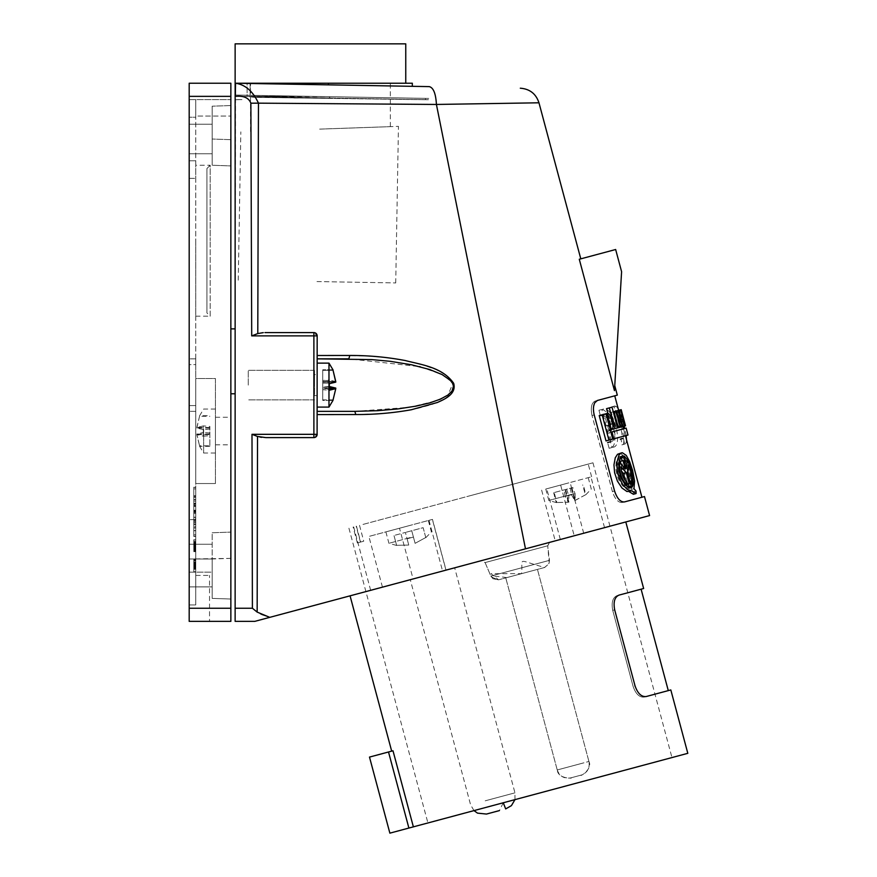 <?xml version="1.0" encoding="UTF-8"?>
<svg xmlns="http://www.w3.org/2000/svg" width="877" height="877" viewBox="0 0 877 877"><rect width="100%" height="100%" fill="white"/><g stroke="black" fill="none" stroke-linecap="round" stroke-linejoin="round"><path stroke-width="0.66" stroke-dasharray="4.38 3.29" d="M266.049 437.601L313.889 437.601L266.049 437.601L313.889 437.601L317.167 434.323L317.167 335.88L317.167 355.503L317.167 335.88L313.889 332.602L264.931 332.602L314.152 332.613M314.196 332.613L315.117 332.843M315.402 332.975L317.145 335.551M317.101 434.97L316.444 436.373M597.358 400.482L595.154 401.074L597.369 400.482C623.887 393.378 623.876 393.378 597.358 400.482L594.781 402.795M594.781 402.784L593.488 407.553L593.904 413.67L614.547 490.999C617.112 498.564 620.423 502.214 624.479 501.918C651.107 494.792 651.096 494.792 624.479 501.918L622.33 502.499L624.49 501.918M579.28 259.252C581.287 258.715 581.287 258.715 579.28 259.252C581.287 258.715 581.287 258.715 579.28 259.252L614.459 390.605C614.854 384.027 614.854 384.027 614.459 390.605C614.854 384.027 614.854 384.027 614.459 390.605L621.596 271.695L615.654 249.506L579.28 259.252M262.442 615.018L269.754 617.353L649.583 515.577L525.487 548.827L436.417 104.451L538.971 102.795L436.417 104.451L250.877 103.19C248.816 97.829 243.631 95.549 235.321 96.36L235.54 83.227C245.319 84.663 252.96 91.307 258.463 103.157L257.783 333.567L258.66 333.315M264.931 332.602L313.889 332.602A3.278 3.278 0 0 1 317.167 335.88L313.889 335.88L313.889 437.601A3.278 3.278 0 0 0 317.167 434.323L251.995 434.323L257.531 436.461L257.158 612.102L260.82 614.306M260.907 614.349L262.398 614.996M258.868 436.845L259.965 437.075M261.686 437.349L263.834 437.535M263.845 437.535L264.931 437.59M264.953 437.59L265.83 437.601M355.777 414.536L317.167 414.58L317.167 411.357L354.867 411.357L317.167 411.357L317.167 355.503L366.893 355.919L386.428 357.597L404.648 360.414L420.565 364.152L436.001 369.546L446.185 375.082L452.685 381.429L454.352 387.228L451.567 393.455L444.113 399.243L431.703 404.593L416.783 408.649L398.498 411.817L378.48 413.791L355.777 414.536L354.867 411.357L409.438 407.312L435.946 400.91L448.059 394.935L452.751 383.655L451.787 382.021M263.275 332.646L261.324 332.822M261.291 332.822L260.458 332.942M626.364 468.45L623.635 469.184L624.621 461.258C628.919 469.359 630.662 477.077 629.872 484.422L628.656 481.922L628.941 478.042M619.984 415.764L622.955 426.496L618.625 410.359L619.984 415.764L622.56 415.073L625.52 425.805L622.955 426.496M614.185 423.076C615.205 426.354 616.224 428.009 617.211 428.031L613.308 411.784L611.302 412.322L614.185 423.076L616.147 422.561M606.555 408.649L609.329 407.915L614.887 428.656L617.211 428.031M628.392 483.633L630.3 483.117L627.57 483.852L628.392 483.633L629.215 486.669L626.288 487.459L625.465 484.411L629.149 483.424M627.439 472.418L624.698 473.152L627.57 483.852M619.348 461.598L623.032 460.611M621.037 466.827L618.219 467.584L621.376 471.004M620.05 458.145L618.537 458.55L621.464 457.772L622.286 460.809L624.183 460.304L621.453 461.039L623.635 469.184M633.961 488.697L631.265 489.421L632.032 484.521L631.352 477.472L626.627 461.466L622.681 455.075L620.664 453.694L618.833 453.584M329.599 98.334L254.253 97.336L248.871 96.349L329.884 98.005L251.546 96.634L248.871 96.634L254.253 97.336L425.444 99.726L329.599 98.334L425.444 99.726L329.599 98.334L329.599 96.689L235.135 96.349L235.135 83.227L235.135 96.349L254.253 96.349L254.253 97.336L254.253 96.349L310.326 96.349L250.109 95.297L250.109 83.49L235.135 83.227L328.458 84.85L250.109 83.49L250.109 95.297L425.444 98.356L329.599 96.689L329.599 98.334M622.374 419.074L619.787 419.765L620.346 421.837L622.933 421.146M329.303 383.227L329.303 379.982L322.747 380.519L322.747 388.083L335.781 388.083L329.303 386.516L329.303 379.982L335.781 381.55L322.747 381.55L322.747 380.519L322.747 400.427L322.747 369.776L322.747 381.55L322.747 380.519L329.303 380.519L329.303 387.053L329.303 383.227M389.87 833.15L687.809 753.321M369.491 757.081L392.995 750.789L413.374 826.858M392.995 750.789L391.679 751.14L392.995 750.789M412.322 83.227L247.117 83.227L247.117 96.349L235.135 96.349L235.135 95.034L428.732 98.421L235.135 95.034L250.109 95.297L235.135 95.034L235.135 96.349L310.326 96.349L247.117 96.349L247.117 83.436M622.56 415.073L621.201 409.669L618.581 410.37L622.867 426.518L618.581 410.37L619.425 410.151L618.088 410.502L619.425 415.501L620.982 415.084L618.395 415.775L618.943 417.858L619.984 417.573L621.87 426.781L620.236 427.22L618.899 422.232L620.346 421.837M636.033 491.054L633.358 491.767L631.265 489.421M625.893 485.485L624.292 485.913L624.26 483.106L627.044 482.35M611.083 418.143L608.32 418.888L609.756 424.271C610.513 427.68 610.228 429.675 608.89 430.267L604.22 414.218L607.377 413.374M629.894 481.594L628.656 481.922M627.658 470.905L625.652 465.599L628.338 464.876M609.131 448.29L612.025 447.511L610.502 441.8L611.466 441.548L607.608 442.578L609.131 448.29L610.118 448.015C621.442 447.402 610.041 404.867 599.934 409.987L598.947 410.25L600.471 415.961L601.458 415.687C604.681 415.073 607.586 418.033 610.173 424.567L605.218 425.893L606.741 431.605L611.697 430.278C612.738 437.228 611.697 441.241 608.594 442.315M618.734 462.837L616.882 463.341L622.462 469.491L625.224 468.757M624.698 473.152L625.652 465.599M619.984 417.573L618.943 417.858M317.167 355.503L317.167 358.857L348.838 358.857L419.491 366.597M317.167 358.857L317.167 414.58M420.291 366.794L442.052 374.556L451.765 381.988M631.418 484.005L629.872 484.422M329.303 386.516L322.747 387.053L329.303 387.053L329.303 379.982L335.781 381.55L332.931 369.776L322.747 369.776L322.747 381.55L335.748 381.55M335.781 388.654L329.303 390.232L329.303 383.15L322.747 383.15L329.303 383.15L329.303 389.684L322.747 389.684L322.747 382.12L335.781 382.12L329.303 383.688L329.303 390.232L322.747 389.684L322.747 388.654L335.781 388.654L332.931 400.427L322.747 400.427L322.747 388.654L329.303 388.654M332.931 399.857L332.931 400.427L332.931 399.857L322.747 399.857L322.747 400.427L332.931 400.427L335.781 388.083L332.931 399.857L322.747 399.857L322.747 388.083L329.303 388.083M235.135 99.726L242.381 99.627L235.135 99.627M606.018 440.923L625.345 435.737L623.492 428.82L609.164 432.668L611.017 439.574M613.22 412.541L615.873 411.828L614.843 405.985L611.686 406.84L613.725 412.409C617.233 410.359 624.917 439.048 620.861 439.026L622.385 444.738C627.789 444.847 616.827 403.902 612.19 406.698M614.349 406.128L611.686 406.84M618.395 415.775L619.425 415.501M313.889 332.602L313.889 335.88L251.71 335.88L257.783 333.567M348.838 358.857L349.802 355.47M612.025 407.191L609.329 407.915M329.884 98.005L428.732 99.726L329.884 98.005L428.732 99.726L329.884 98.005L329.884 96.689L329.884 98.005L292.238 98.005L329.884 98.005M621.069 421.651L618.899 422.232M613.308 411.784L615.961 411.072L613.9 411.631L615.468 411.214L619.787 427.34L622.407 426.639L620.236 427.22M616.827 410.842L618.088 410.502L616.827 410.842L618.34 420.16L619.787 419.765M599.221 415.566L604.22 414.218M608.32 418.888C607.268 415.555 606.018 413.966 604.571 414.13M247.117 83.227L429.259 86.615C433.424 87.667 435.814 93.609 436.417 104.451M251.995 434.323L252.401 608.232L257.158 612.102M670.817 689.936L646.174 696.535C641.416 697.007 637.711 693.477 635.058 685.924L633.117 686.439L635.058 685.924L614.678 609.855L612.738 610.381L614.678 609.855C613.198 601.995 614.634 597.073 618.998 595.11L617.046 595.636C612.694 597.599 611.258 602.51 612.738 610.381L633.117 686.439C635.77 693.992 639.476 697.533 644.222 697.062L668.285 690.605L644.222 697.062C639.476 697.533 635.77 693.992 633.117 686.439L612.738 610.381C611.258 602.51 612.694 597.599 617.046 595.636L643.641 588.511M612.409 491.569L592.019 415.501C590.462 407.662 591.515 402.85 595.165 401.074L614.744 395.823L595.165 401.074C591.504 402.85 590.451 407.662 592.008 415.501L594.222 414.92L592.008 415.501L612.398 491.569C614.963 499.145 618.274 502.784 622.33 502.499L641.92 497.248L622.341 502.499C618.285 502.784 614.974 499.145 612.409 491.569L614.558 490.988L612.398 491.569M633.38 494.266L633.358 491.767M623.58 428.798L626.145 428.108M625.433 435.716L627.998 435.025M603.146 414.514L609.932 439.87M607.816 413.352L612.091 429.313M612.113 429.401L614.887 428.656M613.9 411.631L618.23 427.768L619.787 427.34M624.457 426.09L621.87 426.781M624.183 457.038L621.464 457.772M606.741 431.605L609.603 430.837L608.068 425.126L612.935 423.832L610.173 424.567M608.068 425.126L605.218 425.893M610.918 432.197L609.164 432.668M615.873 411.828L616.378 411.697C619.82 409.669 627.504 438.347 623.503 438.325L624.534 444.157L621.881 444.869M248.991 96.634L251.546 96.634L248.991 96.634M610.304 429.883L608.539 430.355M618.537 458.55L619.118 460.721M624.534 444.157L622.385 444.738M625.038 444.025L626.2 442.622L626.496 439.695M626.101 435.54L624.709 428.491M624.15 426.178L618.921 410.283M618.274 409.011L616.553 406.621L614.843 405.985M627.91 435.047L626.057 428.14M616.378 411.697L613.725 412.409M623.503 438.325L620.861 439.026M627.077 483.983L625.465 484.411M616.882 463.341C616.092 472.856 618.57 480.377 624.292 485.913M621.091 456.676L618.241 457.498L616.268 461.576L615.72 467.858L616.75 474.523L619.184 480.815L622.813 485.979L626.551 488.511L629.434 487.798M630.245 486.395L630.837 482.262L630.157 475.74L628.053 467.627L625.257 461.094M611.697 429.511L608.89 430.267M621.453 461.039L622.286 460.809M618.088 410.513L615.468 411.214M612.025 447.511L610.118 448.015M624.709 460.162L622.506 457.487M625.476 480.739L626.397 484.17M618.219 467.584C618.548 474.556 620.565 479.73 624.26 483.106M620.971 463.922L622.462 469.491M598.947 410.25L601.841 409.471L603.365 415.183L600.471 415.961M627.8 487.053L626.288 487.459M631.933 485.946L629.215 486.669M620.51 419.579L618.34 420.16M601.841 409.471L599.934 409.987M612.99 447.248C624.106 446.645 612.727 404.187 602.806 409.219M609.603 430.837L611.697 430.278M613.264 411.795L611.302 412.322M612.935 423.832C610.37 417.288 607.498 414.328 604.33 414.92L601.458 415.687M603.365 415.183L604.33 414.92M611.466 441.548C614.514 440.484 615.511 436.472 614.459 429.533M328.974 387.02L328.974 363.122L328.974 387.02M332.931 370.357L322.747 370.357L322.747 369.776L332.931 369.776L335.781 382.12L322.747 382.12L322.747 370.357L332.931 370.357L332.931 369.776L332.931 370.357M317.167 383.183L317.167 407.092L317.167 383.183M235.135 328.875L235.135 393.773L235.135 328.875L230.859 328.875L230.859 393.773L230.859 328.875M235.135 393.773L230.859 393.773M189.191 96.349L230.859 96.349L230.859 83.227L189.191 83.227L189.191 608.232L230.859 608.232L230.859 621.354L189.191 621.354L189.191 608.232M230.859 96.349L230.859 608.232M230.859 116.038L230.859 99.627L230.859 116.038L195.757 116.038L195.757 99.627L195.757 178.382L195.757 99.627L195.757 116.038L230.859 116.038M230.859 558.375L189.191 559.011L195.757 559.011L195.757 405.591L189.191 405.591L189.191 604.944L189.191 519.633L189.191 604.944L189.191 544.244L189.191 559.011L195.757 559.011L195.757 358.857L195.757 411.357L195.757 405.591L189.191 405.591L189.191 358.857L189.191 364.613L195.757 364.613L195.757 160.776L195.757 364.613L189.191 364.613L189.191 358.857L189.191 559.011L212.168 559.011L212.168 586.899L212.168 532.756L230.859 532.109L212.168 532.756L212.168 598.388L230.859 599.035L230.859 532.109L230.859 599.035L230.859 532.109L230.859 599.035L212.168 598.388L212.168 558.989L230.859 558.342M230.859 165.906L230.859 105.547L230.859 165.906L230.859 105.547L230.859 165.906L212.168 165.26L230.859 165.906L212.168 165.26L212.168 106.194L212.168 165.26L212.168 106.194L212.168 165.26L230.859 165.906M230.859 431.045L230.859 417.255L230.859 431.045M195.757 240.726L195.757 316.191L195.757 240.726M195.757 378.535L195.757 483.545L195.757 378.535L215.446 378.535L215.446 483.545L215.446 378.535L195.757 378.535M212.168 559.011L189.191 559.011L195.757 559.011L195.757 519.633L195.757 572.133L195.757 519.633L195.757 559.011L189.191 559.011L212.168 559.011L212.168 598.388L212.168 558.989M195.757 604.944L195.757 572.133L195.757 604.944L195.757 572.133L195.757 604.944L195.757 572.133L195.757 604.944L189.191 604.944L189.191 621.354L189.191 604.944L195.757 604.944M195.757 559.416L195.757 571.727L195.757 559.416L193.795 559.416L193.795 571.727L193.795 559.416L195.757 559.416M195.757 549.572L195.757 539.728L195.757 551.304L195.757 539.728L195.757 549.572L195.757 539.728L195.757 549.572L195.757 539.728L195.757 549.572L193.795 549.572L193.795 539.728L193.795 551.666L193.795 539.728L193.795 549.572L193.795 539.728L193.795 549.572L193.795 539.728L193.795 549.572L195.757 549.572M195.757 551.545L193.795 551.545M195.757 550.438L193.795 550.438L195.757 550.438M195.757 561.39L195.757 558.923L195.757 561.39L193.795 561.39L193.795 558.923L193.795 561.39M195.757 536.231L195.757 512.552L195.757 536.231L193.795 536.231L193.795 512.552L193.795 536.45L195.757 536.231M195.757 511.127L195.757 487.448L195.757 511.127L193.795 511.127L193.795 487.448L193.795 512.552L193.795 511.127L195.757 511.127M195.757 487.448L193.795 487.228L195.757 487.448M195.757 563.111L195.757 563.845L195.757 562.617L193.795 563.111L195.757 563.111L193.795 563.111L195.757 563.111L193.795 563.111L195.757 563.111L193.795 563.111L195.757 563.111L193.795 563.111L195.757 563.111L193.795 563.231L195.757 563.231L193.795 563.231L195.757 563.231L193.795 563.604L195.757 563.604L195.757 564.218L193.795 564.218L195.757 564.218L195.757 566.432L193.795 566.432L195.757 566.432L193.795 566.926L195.757 566.926L195.757 567.54L193.795 567.54L195.757 567.54L195.757 566.312L193.795 566.312L195.757 566.312L195.757 565.446L195.757 568.033L193.795 568.033L195.757 568.285L193.795 567.912L195.757 568.033L193.795 568.033L195.757 568.033L193.795 568.033L195.757 568.033L195.757 563.111L193.795 563.111L195.757 563.111L193.795 563.231L195.757 563.111L193.795 563.111L195.757 563.111L193.795 563.111L195.757 563.111L193.795 563.604L195.757 563.111L193.795 563.111L195.757 563.111L193.795 563.111L195.757 563.111L195.757 564.218L193.795 564.218L195.757 564.218L195.757 563.604L193.795 563.604L195.757 563.231L193.795 563.231L195.757 563.231L195.757 564.832L193.795 564.832L195.757 564.832L193.795 564.711L195.757 564.711L193.795 564.218L195.757 564.218L195.757 563.604L193.795 563.604L195.757 563.604L195.757 564.832L193.795 564.832L195.757 564.832L193.795 564.832L195.757 564.832L193.795 564.711L195.757 564.218L193.795 564.218L195.757 564.218L195.757 566.432L193.795 566.432L195.757 566.432L193.795 566.432L195.757 566.432L193.795 566.926L195.757 566.926L193.795 566.926L195.757 566.926L195.757 567.54L193.795 567.54L195.757 567.912L193.795 567.912L195.757 567.912L193.795 567.912L195.757 567.912L193.795 567.912L195.757 567.912L195.757 563.111L193.795 563.111L195.757 563.111L193.795 563.111L195.757 563.111L193.795 563.111L195.757 563.111L193.795 563.111L195.757 563.111L193.795 563.111L195.757 563.111L193.795 563.231L195.757 563.231L193.795 563.231L195.757 563.231L193.795 563.604L195.757 563.604L193.795 563.604L195.757 563.604L195.757 564.218L193.795 564.218L195.757 564.218L193.795 564.218L195.757 564.218L193.795 564.218L195.757 564.218L195.757 564.832L193.795 564.832L195.757 564.832L193.795 564.832L195.757 564.832L193.795 564.832L195.757 564.832L193.795 564.832L195.757 564.832L193.795 564.711L195.757 564.711L193.795 564.711L195.757 564.711L195.757 563.111L193.795 563.111M195.757 562.124L193.795 562.124M195.757 316.191L210.195 316.191L210.195 240.726L210.195 316.191L206.917 312.914L206.917 168.537L210.195 165.26L210.195 240.726L210.195 165.26L195.757 165.26M206.917 168.537L206.917 312.914M215.446 429.127L215.446 453.025L215.446 429.127M203.628 429.127L203.628 453.025L203.628 429.127M209.866 428.053L196.832 428.053L203.311 429.631L203.311 436.165L196.832 434.597L199.682 446.36L196.832 434.027L203.311 432.449L203.311 425.915L209.866 426.452L209.866 446.36L209.866 426.452M209.866 446.36L199.682 446.36L199.682 445.79L209.866 445.79M203.311 425.915L196.832 427.483L209.866 427.483M196.832 427.483L199.682 415.72L209.866 415.72M196.832 428.053L199.682 415.72L199.682 416.29L209.866 416.29M209.866 429.083L203.311 429.631M196.832 434.597L209.866 434.597M203.311 436.165L209.866 435.628M209.866 434.027L196.832 434.027M209.866 432.997L203.311 432.449M203.311 432.997L203.311 426.452M203.311 429.083L203.311 435.628M195.757 483.545L215.446 483.545L195.757 483.545M189.191 117.244L189.191 99.627L189.191 117.244L189.191 99.627L189.191 117.244L195.757 117.244L195.757 99.627L195.757 117.244L195.757 99.627L195.757 117.244L189.191 117.244M189.191 124.238L189.191 153.771L189.191 124.238L189.191 153.771L189.191 124.238L212.168 124.238L212.168 153.771L212.168 124.238L212.168 153.771L212.168 124.238L189.191 124.238M189.191 160.776L189.191 364.613L189.191 99.627L189.191 178.382L189.191 160.776L195.757 160.776L189.191 160.776M189.191 99.627L230.859 99.627L189.191 99.627M189.191 572.133L212.168 572.133L212.168 586.899L212.168 572.133L189.191 572.133M230.859 105.547L212.168 106.194L230.859 105.547M189.191 153.771L212.168 153.771L189.191 153.771M230.859 599.035L212.168 598.388L230.859 599.035M212.168 532.756L230.859 532.109L212.168 532.756M209.537 621.354L189.191 621.354L209.537 621.354L209.537 575.422L209.537 621.354M195.757 575.422L209.537 575.422L195.757 575.422M189.191 178.382L195.757 178.382L189.191 178.382M195.757 560.776L193.795 560.776L195.757 560.776M195.757 562.004L193.795 562.004L195.757 562.004M195.757 562.617L193.795 562.617M195.757 569.261L193.795 569.261L195.757 569.261M195.757 563.483L193.795 563.483M195.757 562.256L193.795 562.256M195.757 561.883L193.795 561.883L195.757 561.883M195.757 539.728L193.795 539.728L195.757 539.728M195.757 542.194L193.795 542.194L195.757 542.194M195.757 547.61L193.795 547.116L193.795 547.851L193.795 545.143L193.795 547.61L195.757 547.61L193.795 547.61M195.757 549.331L193.795 549.331M195.757 550.197L193.795 550.197L195.757 550.197M195.757 549.824L193.795 549.824M195.757 551.052L193.795 551.052M195.757 551.304L193.795 551.304L195.757 551.304M195.757 551.666L193.795 551.666L195.757 551.666M195.757 550.559L193.795 550.559M195.757 541.087L193.795 541.087L195.757 541.087M195.757 569.02L193.795 569.02L195.757 569.02M195.757 568.526L193.795 568.526L195.757 568.526M195.757 569.14L193.795 569.14L195.757 569.14M195.757 567.298L193.795 567.298M195.757 543.915L195.757 544.529L195.757 543.915L193.795 543.915L193.795 544.529L193.795 543.915L195.757 543.915L193.795 543.915L195.757 543.915L195.757 545.023L193.795 544.529L193.795 545.143L193.795 544.168L193.795 545.143L193.795 544.529L195.757 544.529L193.795 544.529L195.757 544.529L193.795 544.529L195.757 544.529L195.757 545.143L193.795 545.143L195.757 545.023L195.757 546.744L195.757 545.023L193.795 545.023L195.757 545.023L193.795 545.023L195.757 545.023L195.757 543.422L193.795 543.543L195.757 543.915M195.757 547.237L195.757 547.851L195.757 547.237L193.795 547.237M195.757 548.224L193.795 548.224L195.757 548.224L193.795 547.851L195.757 547.851L195.757 546.623L193.795 546.623L195.757 546.623L195.757 545.757L195.757 548.344L193.795 548.344L195.757 548.596L193.795 548.224L195.757 548.224L193.795 547.851L195.757 547.851L193.795 547.489L195.757 547.489L193.795 546.996L195.757 546.996L195.757 546.382L193.795 546.382L195.757 546.382L193.795 546.13L195.757 545.757L193.795 545.757L195.757 545.757L195.757 547.358L193.795 547.358L195.757 547.358L195.757 547.972L193.795 547.972L195.757 547.972L193.795 548.344L195.757 548.596L193.795 548.224M195.757 546.744L193.795 546.744M195.757 543.422L193.795 543.422L195.757 543.422M195.757 548.838L193.795 548.838L195.757 548.838M195.757 542.929L193.795 542.929L195.757 542.929M195.757 542.435L193.795 542.435L195.757 542.435M195.757 544.168L193.795 544.168L195.757 544.168M195.757 568.153L193.795 568.153L195.757 568.153L193.795 568.153L195.757 568.153L193.795 568.153L195.757 568.153L193.795 568.033L195.757 568.033L193.795 568.033L195.757 568.033L193.795 568.033L195.757 568.033L193.795 568.033L195.757 568.033L193.795 568.033L195.757 568.033L193.795 567.912L195.757 567.912L193.795 567.54L195.757 567.54L193.795 567.167L195.757 567.167L193.795 566.685L195.757 566.685L193.795 566.312L195.757 566.312L193.795 566.312L195.757 566.312L193.795 566.06L195.757 566.06L193.795 565.818L195.757 565.446L193.795 565.446L195.757 565.446L195.757 567.046L193.795 567.046L195.757 567.046L195.757 567.66L193.795 567.66L195.757 567.66L193.795 568.033L195.757 568.285L193.795 568.285L195.757 568.153M195.757 568.406L193.795 568.406L195.757 568.406M195.757 568.767L193.795 568.767M195.757 567.419L193.795 567.419L195.757 567.419M195.757 567.792L193.795 567.792L195.757 567.792M195.757 564.591L193.795 564.591L195.757 564.591M195.757 563.845L193.795 563.845M195.757 564.097L193.795 564.097L195.757 564.097M195.757 562.99L193.795 562.99L195.757 562.99M195.757 563.725L193.795 563.725L195.757 563.725M195.757 564.952L193.795 564.952L195.757 564.952M195.757 565.205L193.795 565.205L195.757 565.205M195.757 565.577L193.795 565.577L195.757 565.577M195.757 566.553L193.795 566.553L195.757 566.553M195.757 568.647L193.795 568.647L195.757 568.647M195.757 558.923L193.795 558.923M195.757 560.282L193.795 560.282M195.757 560.03L193.795 560.03M195.757 566.805L193.795 566.805L195.757 566.805M193.795 534.806L193.795 488.873L193.795 534.806L195.757 534.806L195.757 511.839L195.757 534.806M195.757 488.873L195.757 511.839L195.757 488.873L193.795 488.873M195.757 506.27L195.757 524.227L195.757 503.924L195.757 506.27L193.795 506.27L193.795 503.924L193.795 524.227L193.795 495.702L193.795 527.976L193.795 506.27M195.757 497.347L195.757 526.332L195.757 495.702L195.757 497.347L193.795 497.347L195.757 497.347M195.757 496.525L195.757 505.437L195.757 496.525L193.795 496.525L195.757 496.525M195.757 526.332L195.757 527.976L195.757 526.332L193.795 526.332L195.757 526.332M195.757 510.765L195.757 503.475L195.757 511.181L193.795 510.765L195.757 510.765M195.757 518.833L195.757 503.212L195.757 520.478L195.757 518.833L193.795 518.833L195.757 518.833M195.757 501.063L195.757 521.629L195.757 501.063L193.795 501.063L193.795 530.793L193.795 499.419L193.795 501.063L195.757 501.063M195.757 527.724L195.757 521.629L195.757 530.793L195.757 527.724L193.795 527.724M195.757 519.754L193.795 519.754M195.757 513.483L193.795 513.483L195.757 513.483M195.757 510.206L193.795 510.206L195.757 510.206M195.757 503.924L193.795 503.924M195.757 503.475L193.795 503.431M195.757 505.437L193.795 505.437M195.757 521.629L193.795 521.629L195.757 521.629M193.795 504.845L193.795 503.212L193.795 504.845L195.757 504.845L193.795 504.845M195.757 511.839L193.795 511.839L195.757 511.839M195.757 542.315L193.795 542.315L195.757 542.315M195.757 543.795L193.795 543.795L195.757 543.795M195.757 544.409L193.795 544.409L195.757 544.409M195.757 543.302L193.795 543.302L195.757 543.302M195.757 544.036L193.795 544.036L195.757 544.036M195.757 544.902L193.795 544.902L195.757 544.902M195.757 545.275L193.795 545.275L195.757 545.275M195.757 545.516L193.795 545.516L195.757 545.516M195.757 545.889L193.795 545.889L195.757 545.889M195.757 546.864L193.795 546.864L195.757 546.864M195.757 548.958L193.795 548.958L195.757 548.958M195.757 549.451L193.795 549.451L195.757 549.451M195.757 549.079L193.795 549.079M195.757 548.717L193.795 548.717L195.757 548.717M195.757 547.73L193.795 547.73L195.757 547.73M195.757 548.103L193.795 548.103L195.757 548.103M195.757 542.567L193.795 542.567L195.757 542.567M195.757 548.465L193.795 548.465L195.757 548.465M195.757 548.596L193.795 548.596M195.757 548.344L193.795 548.344L195.757 548.344M195.757 547.972L193.795 547.972L195.757 547.972M195.757 546.382L193.795 546.382L195.757 546.382M195.757 546.623L193.795 546.623L195.757 546.623M195.757 547.489L193.795 547.489L195.757 547.489M195.757 541.942L193.795 541.942L195.757 541.942M195.757 566.926L193.795 566.926M195.757 566.432L193.795 566.432L195.757 566.432M195.757 571.727L193.795 571.727L195.757 571.727M195.757 567.912L193.795 567.912M195.757 568.285L193.795 568.285M195.757 567.66L193.795 567.66L195.757 567.66M195.757 566.06L193.795 566.06L195.757 566.06M195.757 566.312L193.795 566.312L195.757 566.312M195.757 567.167L193.795 567.167L195.757 567.167M195.757 568.033L193.795 568.033L195.757 568.033M195.757 545.143L193.795 545.143L195.757 545.143M195.757 544.529L193.795 544.529L195.757 544.529M195.757 543.543L193.795 543.543L195.757 543.543M195.757 547.851L193.795 547.851L195.757 547.851M195.757 546.13L193.795 546.13L195.757 546.13M195.757 547.116L193.795 547.116L195.757 547.116M195.757 563.231L193.795 563.231L195.757 563.231M195.757 563.604L193.795 563.604M195.757 564.218L193.795 564.218M195.757 564.832L193.795 564.832M195.757 567.54L193.795 567.54L195.757 567.54M195.757 565.818L193.795 565.818L195.757 565.818M195.757 560.655L193.795 560.655L195.757 560.655M215.446 431.045L215.446 417.255L215.446 431.045M470.949 495.505L592.973 462.804L470.949 495.505M363.001 524.424L588.226 464.076L363.001 524.424M413.089 578.941L583.709 533.227L570.127 482.514L591.613 476.759L560.633 485.058L574.216 535.77L604.549 527.647L442.578 571.048L428.985 520.335L368.877 536.439L432.471 519.403L446.053 570.116L413.089 578.941L399.506 528.239M359.526 525.356L363.725 541.219L357.377 542.918L363.725 541.219M360.447 542.096L356.172 526.255M502.214 555.064L544.332 543.784L502.214 555.064M481.747 560.546L549.594 542.37L481.747 560.546M442.578 571.048L446.053 570.116M583.709 533.227L574.216 535.77M424.885 575.783L454.659 567.814L424.885 575.783M506.807 577.614L536.417 569.677L506.807 577.614C489.969 575.18 487.228 575.915 498.585 579.818L492.94 578.721L490.857 576.057L549.462 560.348L490.857 576.057L549.462 560.348L490.857 576.057L485.091 562.574L547.708 545.79L485.091 562.574L547.708 545.79L485.091 562.574L481.221 560.688L486.998 559.142M511.423 576.375L537.458 569.403L511.423 576.375M579.226 775.619L570.894 777.855L579.226 775.619M544.288 567.572L498.936 579.719L544.727 567.452L549.221 563.045L547.708 545.79L550.109 542.227L544.332 543.784M537.217 569.469L505.766 577.888L537.217 569.469M570.971 777.833L581.034 775.136L570.971 777.833M445.965 570.138L432.372 519.425L428.985 520.335M407.114 526.2L385.88 531.89L407.114 526.2M382.46 587.151L368.877 536.439M410.173 537.601L388.939 543.291L410.173 537.601M414.361 540.572L413.429 537.075L414.361 540.572M425.773 537.513L415.106 543.334L425.773 537.513L423.142 527.68L405.393 532.438L423.142 527.68L425.773 537.513M410.261 537.919L407.081 538.774L405.393 532.438L393.981 535.485L405.393 532.438L408.024 542.271L408.759 545.034L396.612 545.33L393.981 535.485L396.612 545.33L408.759 545.034L407.081 538.774L413.429 537.075L411.73 530.738L415.106 543.334L411.73 530.738L413.429 537.075L407.081 538.774L410.261 537.919M503.277 802.762L499.419 810.589L486.658 814.009M604.549 527.647L590.955 476.935M560.337 539.498L546.744 488.785L570.127 482.514M546.744 488.785L560.633 485.058M568.844 482.854L545.757 489.048L568.844 482.854M571.903 494.266L548.816 500.46L571.903 494.266M571.322 487.974L574.698 500.57L571.497 494.716L565.183 496.404L568.384 502.258L556.27 502.543L568.932 502.115L568.778 495.45L575.093 493.751L572.867 487.557L553.639 492.71L572.867 487.557M553.639 492.71L556.27 502.543L556.829 502.4L554.187 492.556M575.093 493.751L575.246 500.416L571.87 487.82M575.246 500.416L585.88 494.617L583.238 484.773M574.698 500.57L585.88 494.617L585.321 494.76L582.69 484.926M570.324 488.237L571.497 494.716M568.384 502.258L565.007 489.662M565.183 496.404L564.01 489.925M565.555 489.519L568.932 502.115M566.553 489.245L568.778 495.45M568.252 495.593L574.567 493.894M572.023 494.573L565.709 496.272M356.457 526.178L360.666 542.041M357.377 542.918L353.102 527.077M235.54 83.227L235.135 621.354L254.823 621.354L269.754 617.353M487.941 558.89L350.066 595.834L487.941 558.89M328.458 84.85L412.322 86.319L328.458 84.85L328.458 83.227M235.135 83.227L235.135 95.034L235.135 83.227L320.445 83.227L235.135 83.227M320.445 83.227L405.755 83.227L320.445 83.227M405.755 43.85L235.135 43.85M333.063 400.252L328.974 407.092L328.974 363.122L333.063 369.951M248.257 385.102L248.257 370.335L248.257 385.102M314.536 385.102L314.536 370.335L314.536 385.102M314.536 374.6L314.536 395.604L314.536 374.6L317.167 374.6L317.167 395.604L317.167 374.6L317.167 395.604L317.167 374.6L314.536 374.6L314.536 395.604L317.167 395.604L314.536 395.604L314.536 374.6M320.445 129.094L390.342 126.65L320.445 129.094M319.645 129.116L398.454 126.365L319.645 129.116M316.981 281.561L395.724 282.931L316.981 281.561M623.996 420.456L621.431 421.135M408.89 828.052L388.511 751.984M612.519 423.525L609.756 424.271M619.524 415.884L617.353 416.465M251.71 335.88L250.877 103.19M621.08 415.468L619.699 415.841M230.859 139.673L212.168 139.026L230.859 139.673M195.757 499.682L193.795 499.682M195.757 501.096L193.795 501.096M195.757 522.582L193.795 522.582M195.757 524.007L193.795 524.007M195.757 520.258L193.795 520.258M195.757 517.408L193.795 517.408M195.757 524.479L193.795 524.479M195.757 530.574L193.795 530.574M195.757 512.552L193.795 512.552L195.757 512.552M583.26 762.99L557.235 769.962L583.26 762.99M557.476 769.896L588.927 761.466L557.476 769.896M485.178 800.822L514.952 792.841L485.178 800.822M235.135 608.232L252.401 608.232M425.444 98.356L425.444 99.726L428.732 99.726L428.732 98.421M630.958 487.842L628.206 488.577M317.167 363.122L328.974 363.122M195.757 358.857L189.191 358.857L195.757 358.857M195.757 411.357L189.191 411.357L195.757 411.357M215.446 409.055L203.628 409.055L199.55 415.884M199.55 446.196L203.628 453.025L215.446 453.025M212.168 586.899L189.191 586.899L212.168 586.899M212.168 544.244L189.191 544.244L212.168 544.244M195.757 519.633L189.191 519.633L195.757 519.633M195.757 499.462L193.795 499.462M195.757 524.227L193.795 524.227M195.757 517.189L193.795 517.189M195.757 506.489L193.795 506.489M195.757 520.478L193.795 520.478L195.757 520.478M195.757 511.181L193.795 511.181M195.757 527.976L193.795 527.976M195.757 495.702L193.795 495.702L195.757 495.702M195.757 530.793L193.795 530.793M195.757 499.419L193.795 499.419M195.757 503.212L193.795 503.212M195.757 487.228L193.795 487.228M195.757 536.45L193.795 536.45M215.446 417.255L230.859 417.255M215.446 444.825L230.859 444.825M622.396 455.887L619.655 456.621M317.167 407.092L328.974 407.092M370.664 590.309L353.683 526.924M588.927 761.466L537.458 569.403L588.927 761.466C590.046 768.099 587.469 772.637 581.21 775.093L581.034 775.136C579.664 776.989 592.94 769.074 588.927 761.466M485.189 559.625L481.221 560.688L485.091 562.574L490.857 576.057L492.94 578.721L498.585 579.818L490.999 573.679L521.607 573.646C523.218 557.377 515.523 559.438 544.639 567.474L548.969 563.747L549.462 560.348L547.708 545.79L549.594 542.37M385.88 531.89L388.939 543.291L396.656 545.483M425.816 537.667L431.407 531.911L428.349 520.51M514.952 799.638L514.952 792.841L454.659 567.814M588.226 477.669L591.284 489.07L585.748 494.792M556.478 502.631L548.816 500.46L545.757 489.048M541.635 490.144L555.229 540.857M473.975 810.611L470.576 804.735L410.283 579.697M557.235 769.962L505.766 577.888L557.235 769.962C558.024 779.368 574.347 778.381 570.894 777.855L570.73 777.899C564.075 778.908 559.581 776.266 557.235 769.962M591.613 476.759L588.226 464.076M592.973 462.804L671.957 757.564M348.925 528.195L427.91 822.955M314.536 370.335L248.257 370.335L314.536 370.335M314.536 399.868L248.257 399.868L314.536 399.868M250.559 131.528L250.559 83.227M238.248 280.191L240.835 131.868M390.342 126.65L390.342 83.227M395.724 282.931L398.454 126.365"/><path stroke-width="1.32" d="M265.83 437.601L257.531 436.461L257.158 612.102L269.754 617.353L649.583 515.577L525.487 548.827L436.417 104.451L258.463 103.157C252.96 91.307 245.319 84.663 235.54 83.227L235.321 96.36C243.631 95.549 248.816 97.829 250.877 103.19L258.463 103.157L257.783 333.567L263.275 332.646M317.145 335.551L317.167 335.88A3.278 3.278 0 0 0 313.889 332.602L264.931 332.602M317.167 414.58L355.777 414.536C374.413 414.624 392.929 413.034 411.313 409.756L437.371 402.488C444.551 399.287 456.764 394.047 453.65 383.282C442.403 367.189 421.903 364.865 405.141 360.513C386.79 357.071 368.34 355.393 349.802 355.47L317.167 355.503M250.877 103.19L251.71 335.88L317.167 335.88L317.101 434.97M316.18 436.658L315.413 437.228M315.084 437.371L313.889 437.601A3.278 3.278 0 0 0 317.167 434.323L313.889 434.323L313.889 332.602M597.369 400.482C623.887 393.378 623.876 393.378 597.358 400.482L594.781 402.784M624.49 501.918C651.107 494.792 651.096 494.792 624.479 501.918C620.434 502.203 617.123 498.564 614.558 490.988L594.222 414.92C593.016 409.932 593.214 405.898 594.781 402.795L594.957 402.488M614.459 390.605L579.28 259.252L615.654 249.506L621.596 271.695L614.459 390.605M436.417 104.451L538.971 102.795L436.417 104.451C435.814 93.609 433.435 87.667 429.259 86.615L235.54 83.227M259.965 437.075L261.686 437.349M624.577 461.762L627.307 460.546L626.364 468.45L624.183 460.304L625.005 460.085L624.183 457.038L620.05 458.145M625.433 425.827L622.867 426.518L625.476 425.816L622.56 416.882L621.541 417.156L620.982 415.084L622.001 414.81L620.664 409.811L615.961 411.072L620.291 427.209L617.583 427.932L612.025 407.191L606.555 408.649L607.816 413.352M619.875 427.318C618.899 427.285 617.89 425.641 616.871 422.363L613.988 411.598L613.264 411.795M621.376 471.004L623.525 473.47L626.288 472.725L629.149 483.424L628.239 483.676L629.061 486.713L631.933 485.946L631.122 482.898L630.3 483.117L627.439 472.418L628.338 464.876C631.078 471.135 632.087 476.573 631.363 481.199L629.894 481.594M626.288 472.725L621.037 466.827C621.398 473.788 623.394 478.963 627.044 482.35L627.099 485.167C621.442 479.598 618.976 472.078 619.71 462.585L625.224 468.757L623.032 460.611L619.348 461.598L619.118 460.721M621.585 452.85L617.518 454.286L615.248 457.816L613.955 464.887L614.613 472.747L617.397 481.089L621.946 487.974L626.967 491.537L631.769 490.879L627.395 489.563L622.911 484.838L619.195 477.735L617.265 470.521L616.959 462.201L618.954 455.174L620.565 453.332L622.396 452.751L626.277 455.415L629.554 461.39L632.591 470.423L634.564 480.925L633.961 488.697L636.033 491.054L636.066 493.543L633.38 494.266L629.028 491.613M623.547 420.576L624.457 426.09L622.845 426.529L621.508 421.53L622.933 421.146L622.374 419.074L620.949 419.458L619.425 410.151L620.664 409.811M625.805 521.947L643.641 588.511L618.998 595.11C614.634 597.073 613.198 601.995 614.678 609.855L635.058 685.924C637.711 693.477 641.416 697.007 646.174 696.535L670.817 689.936L687.809 753.321L389.87 833.15L369.491 757.081L392.995 750.789L413.374 826.858M349.802 355.47L348.838 358.857L317.167 358.857L371.695 359.592L390.32 361.324L411.554 364.777L429.631 369.502L442.151 374.6L450.427 380.399L452.751 383.655L453.453 386.264L452.017 391.054L447.862 395.088L440.364 399.167L429.807 402.872L416.027 406.139L397.95 408.923L377.801 410.688L354.867 411.357L355.777 414.536M412.322 86.319L412.322 83.227L235.135 83.227L235.135 43.85L405.755 43.85L405.755 83.227M317.167 411.357L354.867 411.357L317.167 411.357M623.58 428.798L622.955 426.496L625.52 425.805L621.201 409.669L619.425 410.151M631.122 482.898L630.3 483.117M627.099 485.167L625.893 485.485M610.304 429.883L611.697 429.511C613.001 428.93 613.286 426.935 612.519 423.525L611.083 418.143C610.03 414.821 608.802 413.231 607.377 413.374L599.221 415.566L606.018 440.923L608.923 440.133L602.137 414.777M628.941 478.042L627.658 470.905M610.502 441.8L607.608 442.578M619.71 462.585L618.734 462.837M419.491 366.597L420.291 366.794M317.167 358.857L348.838 358.857M627.307 460.546C631.572 468.647 633.326 476.364 632.569 483.698L631.418 484.005M632.569 483.698L631.363 481.199M631.769 490.879L636.066 493.543M627.91 435.047L608.923 440.133M622.001 414.81L620.982 415.084M251.71 335.88L257.783 333.567M257.158 612.102L252.401 608.232L251.995 434.323L257.531 436.461M266.049 437.601L313.889 437.601L313.889 434.323L251.995 434.323M622.845 426.529L618.23 427.768M615.961 411.072L613.988 411.598M617.211 428.031L620.291 427.209M612.091 429.313L614.865 428.667L609.307 407.915M622.407 426.639L618.088 410.513M620.872 427.055L616.542 410.918M622.56 416.882L621.541 417.156M617.583 427.932L614.865 428.667M626.057 428.14L610.918 432.197M612.771 439.103L605.974 413.747M623.01 438.456L620.346 439.169M622.122 460.853L621.311 457.805M625.005 460.085L624.183 460.304M611.357 429.598L607.037 413.473M626.496 439.695L626.101 435.54M624.709 428.491L624.15 426.178M618.921 410.283L618.274 409.011M613.834 438.818L611.971 431.912M628.239 483.676L627.077 483.983M629.434 487.798L630.245 486.395M631.78 470.5L633.413 483.512L632.207 487.02L629.982 487.908L625.652 485.233L621.344 478.579L619.063 471.212L618.68 463.319L620.784 457.027L622.396 455.887L624.424 456.215L628.107 460.699L631.78 470.5M623.722 420.522L621.113 409.702M621.201 409.669L625.52 425.805M625.476 425.816L621.157 409.68M625.257 461.094L624.709 460.162M622.506 457.487L621.091 456.676M623.525 473.47L625.476 480.739M620.28 461.346L620.971 463.922M629.061 486.713L627.8 487.053M235.135 328.875L230.859 328.875M235.135 393.773L230.859 393.773M189.191 96.349L189.191 83.227L230.859 83.227L230.859 621.354L189.191 621.354L189.191 96.349L230.859 96.349M473.975 810.611L477.516 813.132L486.461 814.064L499.419 810.589M269.754 617.353L254.823 621.354L235.135 621.354L235.135 608.232L252.401 608.232M329.303 388.654L335.781 388.654L329.303 390.232L329.303 383.688L335.781 382.12L332.931 369.776L335.748 381.55M235.135 608.232L235.135 83.227M329.303 388.083L335.781 388.083L329.303 386.516M335.748 388.654L335.781 388.083M332.931 400.427L335.781 388.654M317.167 363.122L328.974 363.122L328.974 407.092L333.063 400.252M616.871 422.363L616.147 422.561M408.89 828.052L388.511 751.984M622.275 415.15L621.08 415.468M189.191 608.232L230.859 608.232M328.458 83.227L328.458 84.85M617.309 395.143L614.755 385.628M644.485 496.557L649.583 515.577M580.793 258.858L538.971 102.795C535.99 93.784 529.763 88.928 520.302 88.204M641.109 589.191L668.285 690.605M614.744 395.823L618.636 410.359M625.433 435.716L641.92 497.248M627.998 435.025L626.145 428.108M514.952 799.638L511.434 805.634L505.678 808.912L503.277 802.762M350.066 595.834L391.679 751.14M317.167 407.092L328.974 407.092M328.974 363.122L333.063 369.951"/></g></svg>
